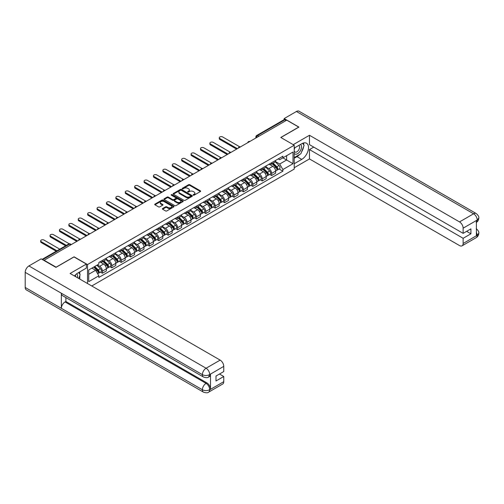 <?xml version="1.0" encoding="UTF-8"?>
<svg xmlns="http://www.w3.org/2000/svg" width="504" height="504" viewBox="0 0 504 504"><rect width="100%" height="100%" fill="white"/><g stroke="black" fill="none" stroke-linecap="round" stroke-linejoin="round"><path stroke-width="0.76" d="M193.297 195.161A0.586 0.34 0 0 0 194.122 195.161L200.409 191.533A0.838 0.485 0 0 0 200.655 191.192A0.838 0.485 0 0 0 200.409 190.852L189.762 184.703A0.838 0.485 0 0 0 188.578 184.703L182.291 188.332A0.586 0.34 0 0 0 183.122 188.811L183.935 188.338A2.678 1.544 0 0 1 187.721 188.338L188.603 188.855A2.678 1.544 0 0 1 189.391 189.945A2.678 1.544 0 0 1 188.603 191.041L187.79 191.507A0.586 0.34 0 0 0 188.622 191.986L189.435 191.52A2.678 1.544 0 0 1 193.221 191.52L194.109 192.03A2.678 1.544 0 0 1 194.891 193.12A2.678 1.544 0 0 1 194.109 194.216L193.297 194.683A0.586 0.34 0 0 0 193.297 195.161L193.297 194.683M162.609 208.543A0.838 0.485 0 0 0 162.364 208.883A0.838 0.485 0 0 0 162.609 209.223L165.596 210.949A0.838 0.485 0 0 0 166.78 210.949L173.76 206.917A0.838 0.485 0 0 0 174.006 206.577A0.838 0.485 0 0 0 173.76 206.237L163.113 200.088A0.838 0.485 0 0 0 161.929 200.088L154.948 204.12A0.838 0.485 0 0 0 154.703 204.46A0.838 0.485 0 0 0 154.948 204.8L158.558 206.886A0.838 0.485 0 0 0 159.737 206.886L162.729 205.159A0.838 0.485 0 0 0 162.968 204.819A0.838 0.485 0 0 0 162.729 204.479L160.94 203.446A2.236 1.291 0 0 1 160.285 202.532A2.236 1.291 0 0 1 161.664 201.335A2.236 1.291 0 0 1 164.102 201.619L171.114 205.663A2.236 1.291 0 0 1 171.769 206.577A2.236 1.291 0 0 1 170.383 207.774A2.236 1.291 0 0 1 167.945 207.491L166.78 206.816A0.838 0.485 0 0 0 165.596 206.816L162.609 208.543L162.609 209.223M87.513 264.568L74.075 256.807L56.114 267.177L44.125 260.253L286.744 120.172L298.74 127.096L280.778 137.466L294.223 145.228L87.513 264.568L87.513 283.525M183.992 200.327A0.838 0.485 0 0 0 185.176 200.327L192.156 196.302A0.838 0.485 0 0 0 192.402 195.955A0.838 0.485 0 0 0 192.156 195.615L181.509 189.466A0.838 0.485 0 0 0 180.325 189.466L173.344 193.498A0.838 0.485 0 0 0 173.099 193.838A0.838 0.485 0 0 0 173.344 194.179L183.992 200.327M171.536 195.287A0.586 0.34 0 0 1 172.135 195.369L172.135 194.676L182.958 200.926A0.838 0.485 0 0 1 183.204 201.266A0.838 0.485 0 0 1 182.958 201.606L175.978 205.638A0.838 0.485 0 0 1 174.793 205.638L164.147 199.489L167.133 197.782L167.133 197.083L164.147 198.809A0.838 0.485 0 0 0 163.901 199.149A0.838 0.485 0 0 0 164.147 199.489L164.147 198.809M167.133 197.782A0.838 0.485 0 0 1 168.317 197.782L168.317 197.083A0.838 0.485 0 0 0 167.133 197.083M168.317 197.083L172.633 199.578A0.838 0.485 0 0 0 173.817 199.578L175.802 198.431A0.838 0.485 0 0 0 176.047 198.091A0.838 0.485 0 0 0 175.802 197.751L171.303 195.155A0.586 0.34 0 0 1 172.135 194.676M91.76 285.982L294.223 169.092L294.223 145.228M258.842 136.282L257.582 135.551A1.707 0.983 60 0 0 256.725 135.469L284.029 119.706A1.707 0.983 60 0 1 284.88 119.788L257.582 135.551A1.707 0.983 120 0 0 256.372 137.642L256.372 137.712M286.146 120.519L284.88 119.788M271.618 162.729A3.919 2.262 60 0 1 270.805 164.487L274.787 162.187A3.919 2.262 -120 0 0 275.6 160.43M265.973 166.95L268.846 168.607A3.919 2.262 60 0 1 271.618 173.407L275.6 171.114A3.919 2.262 -120 0 0 272.828 166.307L269.98 164.663M275.6 171.114L275.6 173.231L271.618 175.531L269.716 174.428M270.805 164.487A3.919 2.262 60 0 1 268.878 164.31M271.618 173.407L271.618 175.531M262.219 168.153A3.919 2.262 60 0 1 261.406 169.911L265.387 167.618A3.919 2.262 -120 0 0 266.194 165.86M260.31 179.859L262.219 180.955L266.194 178.662L266.194 176.539A3.919 2.262 -120 0 0 263.422 171.738L260.581 170.094M261.406 169.911A3.919 2.262 60 0 1 259.478 169.735M256.574 172.374L259.447 174.031A3.919 2.262 60 0 1 262.219 178.838L262.219 180.955M252.819 173.584A3.919 2.262 60 0 1 252.006 175.342L255.982 173.042A3.919 2.262 -120 0 0 256.794 171.284M250.91 185.283L252.819 186.386L256.794 184.086L256.794 181.969A3.919 2.262 -120 0 0 254.022 177.162L251.175 175.524M252.006 175.342A3.919 2.262 60 0 1 250.078 175.165M247.174 177.805L250.047 179.462A3.919 2.262 60 0 1 252.819 184.262L252.819 186.386M243.419 179.008A3.919 2.262 60 0 1 242.607 180.772L246.582 178.473A3.919 2.262 -120 0 0 247.395 176.715M241.511 190.714L243.419 191.816L247.395 189.517L247.395 187.393A3.919 2.262 -120 0 0 244.623 182.593L241.775 180.949M242.607 180.772A3.919 2.262 60 0 1 240.673 180.589M237.775 183.229L240.647 184.892A3.919 2.262 60 0 1 243.419 189.693L243.419 191.816M234.013 184.439A3.919 2.262 60 0 1 233.201 186.197L237.182 183.903A3.919 2.262 -120 0 0 237.995 182.139M232.111 196.138L234.013 197.24L237.995 194.947L237.995 192.824A3.919 2.262 -120 0 0 235.223 188.023L232.376 186.379M233.201 186.197A3.919 2.262 60 0 1 231.273 186.02M228.369 188.66L231.242 190.317A3.919 2.262 60 0 1 234.013 195.117L234.013 197.24M224.614 189.863A3.919 2.262 60 0 1 223.801 191.627L227.783 189.328A3.919 2.262 -120 0 0 228.589 187.57M222.705 201.569L224.614 202.671L228.589 200.371L228.589 198.248A3.919 2.262 -120 0 0 225.817 193.448L222.97 191.803M223.801 191.627A3.919 2.262 60 0 1 221.873 191.451M218.969 194.084L221.842 195.747A3.919 2.262 60 0 1 224.614 200.548L224.614 202.671M215.214 195.294A3.919 2.262 60 0 1 214.402 197.051L218.377 194.758A3.919 2.262 -120 0 0 219.19 192.994M213.305 206.993L215.214 208.095L219.19 205.802L219.19 203.679A3.919 2.262 -120 0 0 216.418 198.878L213.57 197.234M214.402 197.051A3.919 2.262 60 0 1 212.474 196.875M209.569 199.515L212.442 201.172A3.919 2.262 60 0 1 215.214 205.972L215.214 208.095M205.815 200.718A3.919 2.262 60 0 1 205.002 202.482L208.977 200.183A3.919 2.262 -120 0 0 209.79 198.425M203.906 212.423L205.815 213.526L209.79 211.226L209.79 209.103A3.919 2.262 -120 0 0 207.018 204.303L204.17 202.658M205.002 202.482A3.919 2.262 60 0 1 203.068 202.306M200.17 204.939L203.043 206.602A3.919 2.262 60 0 1 205.815 211.403L205.815 213.526M196.409 206.149A3.919 2.262 60 0 1 195.596 207.906L199.578 205.613A3.919 2.262 -120 0 0 200.39 203.849M194.506 217.854L196.409 218.95L200.39 216.657L200.39 214.534A3.919 2.262 -120 0 0 197.618 209.733L194.771 208.089M195.596 207.906A3.919 2.262 60 0 1 193.668 207.73M190.764 210.37L193.637 212.026A3.919 2.262 60 0 1 196.409 216.827L196.409 218.95M187.009 211.573A3.919 2.262 60 0 1 186.197 213.337L190.172 211.037A3.919 2.262 -120 0 0 190.984 209.28M185.1 223.278L187.009 224.381L190.984 222.081L190.984 219.958A3.919 2.262 -120 0 0 188.213 215.158L185.365 213.513M186.197 213.337A3.919 2.262 60 0 1 184.269 213.161M181.364 215.8L184.237 217.457A3.919 2.262 60 0 1 187.009 222.258L187.009 224.381M177.61 217.004A3.919 2.262 60 0 1 176.797 218.761L180.772 216.468A3.919 2.262 -120 0 0 181.585 214.704M175.701 228.709L177.61 229.805L181.585 227.512L181.585 225.389A3.919 2.262 -120 0 0 178.813 220.588L175.965 218.944M176.797 218.761A3.919 2.262 60 0 1 174.869 218.585M171.965 221.224L174.838 222.881A3.919 2.262 60 0 1 177.61 227.682L177.61 229.805M168.21 222.434A3.919 2.262 60 0 1 167.397 224.192L171.373 221.892A3.919 2.262 -120 0 0 172.185 220.135M166.301 234.133L168.21 235.236L172.185 232.936L172.185 230.819A3.919 2.262 -120 0 0 169.413 226.012L166.566 224.368M167.397 224.192A3.919 2.262 60 0 1 165.463 224.015M162.565 226.655L165.438 228.312A3.919 2.262 60 0 1 168.21 233.113L168.21 235.236M158.804 227.858A3.919 2.262 60 0 1 157.991 229.616L161.973 227.323A3.919 2.262 -120 0 0 162.786 225.565M156.901 239.564L158.804 240.66L162.786 238.367L162.786 236.244A3.919 2.262 -120 0 0 160.014 231.443L157.166 229.799M157.991 229.616A3.919 2.262 60 0 1 156.064 229.44M153.159 232.079L156.032 233.736A3.919 2.262 60 0 1 158.804 238.543L158.804 240.66M149.405 233.289A3.919 2.262 60 0 1 148.592 235.047L152.567 232.747A3.919 2.262 -120 0 0 153.38 230.989M147.496 244.988L149.405 246.091L153.38 243.797L153.38 241.674A3.919 2.262 -120 0 0 150.608 236.867L147.76 235.229M148.592 235.047A3.919 2.262 60 0 1 146.664 234.87M143.76 237.51L146.632 239.167A3.919 2.262 60 0 1 149.405 243.968L149.405 246.091M140.005 238.713A3.919 2.262 60 0 1 139.192 240.477L143.167 238.178A3.919 2.262 -120 0 0 143.98 236.42M138.096 250.419L140.005 251.521L143.98 249.222L143.98 247.099A3.919 2.262 -120 0 0 141.208 242.298L138.361 240.654M139.192 240.477A3.919 2.262 60 0 1 137.264 240.295M134.36 242.934L137.233 244.597A3.919 2.262 60 0 1 140.005 249.398L140.005 251.521M130.599 244.144A3.919 2.262 60 0 1 129.793 245.902L133.768 243.608A3.919 2.262 -120 0 0 134.581 241.844M128.696 255.843L130.599 256.946L134.581 254.652L134.581 252.529A3.919 2.262 -120 0 0 131.809 247.729L128.961 246.084M129.793 245.902A3.919 2.262 60 0 1 127.858 245.725M124.954 248.365L127.827 250.022A3.919 2.262 60 0 1 130.599 254.822L130.599 256.946M121.199 249.568A3.919 2.262 60 0 1 120.387 251.332L124.368 249.033A3.919 2.262 -120 0 0 125.181 247.275M119.297 261.274L121.199 262.376L125.181 260.077L125.181 257.954A3.919 2.262 -120 0 0 122.409 253.153L119.561 251.509M120.387 251.332A3.919 2.262 60 0 1 118.459 251.156M115.555 253.789L118.427 255.452A3.919 2.262 60 0 1 121.199 260.253L121.199 262.376M111.8 254.999A3.919 2.262 60 0 1 110.987 256.757L114.962 254.463A3.919 2.262 -120 0 0 115.775 252.699M109.891 266.698L111.8 267.8L115.775 265.507L115.775 263.384A3.919 2.262 -120 0 0 113.003 258.584L110.156 256.939M110.987 256.757A3.919 2.262 60 0 1 109.059 256.58M106.155 259.22L109.028 260.877A3.919 2.262 60 0 1 111.8 265.677L111.8 267.8M102.4 260.423A3.919 2.262 60 0 1 101.588 262.187L105.563 259.888A3.919 2.262 -120 0 0 106.376 258.13M100.491 272.128L102.4 273.231L106.376 270.932L106.376 268.808A3.919 2.262 -120 0 0 103.603 264.008L100.756 262.363M101.588 262.187A3.919 2.262 60 0 1 99.66 262.011M97.335 264.984L99.628 266.307A3.919 2.262 60 0 1 102.4 271.108L102.4 273.231M278.277 158.88L279.695 159.699L293.013 152.013L286.625 155.698L286.625 160.014L279.695 164.014L275.379 161.519M88.717 274.271L95.647 270.27L98.841 275.801L88.717 281.648L88.717 269.961L98.841 264.115L98.841 262.477L282.889 156.221L282.889 157.853L293.013 163.699L282.889 169.546L279.695 164.014M293.013 152.013L293.013 163.699M98.841 275.801L98.841 277.439L282.889 171.184L282.889 169.546M95.647 270.27L91.911 268.115M279.115 169.004L282.889 171.184M193.53 195.243L194.109 194.909A2.678 1.544 0 0 0 194.891 193.819L194.891 193.12M189.391 189.945L189.391 190.644A2.678 1.544 0 0 1 188.603 191.734L188.023 192.068M200.397 191.539L189.762 185.403A0.838 0.485 0 0 0 188.578 185.403L182.524 188.893M192.156 195.615L192.156 196.302L181.509 190.166A0.838 0.485 0 0 0 180.325 190.166L173.357 194.185M190.676 196.195A0.586 0.34 0 0 0 190.676 195.716L181.333 190.323A0.586 0.34 0 0 0 180.501 190.323L179.644 190.814A2.678 1.544 0 0 0 178.863 191.911A2.678 1.544 0 0 0 179.644 193.001L186.033 196.692A2.678 1.544 0 0 0 189.819 196.692L190.676 196.195L190.676 196.894A0.586 0.34 0 0 0 190.846 196.654L190.846 195.955M178.863 191.911L178.863 192.604A2.678 1.544 0 0 0 179.644 193.7L179.644 193.001M190.676 196.894L189.819 197.385A2.678 1.544 0 0 1 186.033 197.385L179.644 193.7M168.317 197.782L172.633 200.271A0.838 0.485 0 0 0 173.817 200.271L175.802 199.13A0.838 0.485 0 0 0 176.047 198.79L176.047 198.091M172.135 195.369L182.946 201.619M177.118 202.167A2.236 1.291 0 0 0 179.556 202.444A2.236 1.291 0 0 0 180.936 201.254A2.236 1.291 0 0 0 180.281 200.34L177.811 198.91A0.838 0.485 0 0 0 176.627 198.91L174.649 200.056A0.838 0.485 0 0 0 174.403 200.397A0.838 0.485 0 0 0 174.649 200.737L177.118 202.167L177.118 202.86A2.236 1.291 0 0 0 179.556 203.137A2.236 1.291 0 0 0 180.936 201.947L180.936 201.254M174.403 200.397L174.403 201.096A0.838 0.485 0 0 0 174.649 201.436L174.649 200.737M177.118 202.86L174.649 201.436M171.769 206.577L171.769 207.276A2.236 1.291 0 0 1 170.383 208.467A2.236 1.291 0 0 1 167.945 208.19L166.78 207.516A0.838 0.485 0 0 0 165.596 207.516L162.622 209.229M160.285 202.532L160.285 203.225A2.236 1.291 0 0 0 160.94 204.139L160.94 203.446M162.729 204.479L162.729 205.159L160.94 204.139M173.76 206.237L173.76 206.917L163.113 200.787A0.838 0.485 0 0 0 161.929 200.787L154.961 204.807L154.948 204.12M272.128 163.724L275.833 167.378A2.129 1.228 60 0 1 276.394 170.572L275.6 171.032M272.866 164.455L274.434 165.362M239.715 146.809L222.623 136.943A1.959 1.134 -0 0 0 220.487 136.697A1.959 1.134 -0 0 0 219.278 137.743A1.959 1.134 -0 0 0 219.851 138.543L237.39 148.667M272.538 163.485L276.595 167.492A1.021 0.592 60 0 1 276.86 169.023A1.021 0.592 60 0 1 276.772 169.061M273.149 163.132L276.853 166.786A2.129 1.228 60 0 1 277.414 169.98A2.129 1.228 60 0 1 276.772 170.05M275.222 161.784L279.027 165.532A2.129 1.228 60 0 1 279.588 168.727L277.414 169.98M236.609 149.121L219.851 139.451A1.959 1.134 180 0 1 219.278 138.65L219.278 137.743M262.723 169.155L266.427 172.809A2.129 1.228 60 0 1 266.988 176.003L266.194 176.457M263.466 169.879L265.035 170.787M230.315 152.239L213.224 142.374A1.959 1.134 -0 0 0 211.088 142.128A1.959 1.134 -0 0 0 209.878 143.174A1.959 1.134 -0 0 0 210.452 143.974L227.991 154.098M263.138 168.916L267.189 172.916A1.021 0.592 60 0 1 267.46 174.447A1.021 0.592 60 0 1 267.366 174.485M263.75 168.563L267.454 172.217A2.129 1.228 60 0 1 268.015 175.411A2.129 1.228 60 0 1 267.372 175.48M265.822 167.215L269.621 170.963A2.129 1.228 60 0 1 270.182 174.157L268.015 175.411M227.203 154.552L210.452 144.875A1.959 1.134 180 0 1 209.878 144.075L209.878 143.174M253.323 174.579L257.027 178.233A2.129 1.228 60 0 1 257.588 181.427L256.794 181.887M254.06 175.31L255.635 176.217M220.916 157.67L203.824 147.798A1.959 1.134 -0 0 0 201.688 147.552A1.959 1.134 -0 0 0 200.479 148.598A1.959 1.134 -0 0 0 201.052 149.398L218.585 159.522M253.733 174.346L257.79 178.347A1.021 0.592 60 0 1 258.061 179.878A1.021 0.592 60 0 1 257.966 179.915M254.35 173.987L258.054 177.641A2.129 1.228 60 0 1 258.615 180.835A2.129 1.228 60 0 1 257.972 180.904M256.423 172.639L260.221 176.387A2.129 1.228 60 0 1 260.782 179.582L258.615 180.835M217.804 159.976L201.052 150.305A1.959 1.134 180 0 1 200.479 149.505L200.479 148.598M299.647 154.476A9.589 5.538 120 0 1 296.995 156.637L301.751 159.384A9.589 5.538 120 0 0 308.013 150.935A9.589 5.538 120 0 0 306.545 143.256A9.589 5.538 120 0 0 301.751 143.728L294.223 148.075M301.751 159.384L294.223 163.737M294.223 167.738L309.469 158.936L309.469 149.575L463.138 238.298L463.138 243.482L477.301 235.229L476.4 235.651L476.4 220.689L477.212 220.046L463.138 228.173A5.116 2.955 -120 0 0 459.522 221.911L473.596 213.784L296.421 111.491L284.155 118.572L298.922 127.096L280.873 137.516M313.746 147.105L309.469 149.575M466.635 231.336L470.912 233.806L470.912 228.866L463.138 233.358L309.469 144.635L309.469 135.274L459.522 221.911M293.227 144.648L309.469 135.274M309.469 158.936L459.522 245.568A5.116 2.955 -120 0 0 462.08 245.82A5.116 2.955 -120 0 0 463.138 243.482M296.421 111.491A5.242 3.024 -60 0 1 299.042 111.233L476.217 213.526A5.242 3.024 -60 0 0 473.596 213.784A5.116 2.955 60 0 1 477.212 220.046M284.155 119.65L284.155 118.572M463.138 233.358L463.138 228.173M470.912 233.806L463.138 238.298M301.549 151.969A9.589 5.538 120 0 0 303.616 146.651M303.773 144.931A9.589 5.538 120 0 0 303.534 142.978M296.995 156.637L294.223 158.237M476.4 232.073L477.212 235.185M476.217 228.659C478.271 230.511 479.134 231.991 478.8 233.094L477.307 235.229M476.217 213.526C478.271 215.359 479.134 216.852 478.8 217.999L477.301 220.097M203.465 377.017A5.242 3.024 -60 0 1 202.375 374.648C204.788 375.808 207.201 375.801 209.601 374.623L208.637 377.011C207.78 377.88 206.054 377.88 203.465 377.017L62.446 295.602A5.242 3.024 -60 0 1 61.356 293.233L25.2 272.362A5.242 3.024 -60 0 1 28.904 265.942L41.17 258.861L55.938 267.385L74.012 256.946L86.367 264.077L86.367 268.078L77.811 273.023A9.589 5.538 120 0 0 74.453 275.99M86.367 264.077L70.094 273.47L220.154 360.108A5.116 2.955 60 0 1 223.77 366.37L223.77 371.555L215.996 376.041L215.996 380.986L223.77 376.494L223.77 381.679A5.116 2.955 60 0 1 222.711 384.023L208.637 392.144A5.116 2.955 -120 0 0 209.702 389.806L223.77 381.679M79.588 278.951L81.61 280.117M79.802 278.832L79.802 275.619M79.802 274.182L79.802 271.87M208.637 392.144C207.824 393.013 206.098 393.013 203.465 392.15L26.284 289.857A5.242 3.024 -60 0 1 25.2 287.463L61.356 308.335A5.242 3.024 -60 0 1 65.066 301.953L206.086 383.368L206.898 382.895A5.116 2.955 60 0 1 210.514 389.164L210.514 374.201A5.116 2.955 60 0 1 209.456 376.538L208.637 377.011M25.2 272.362L25.2 287.463M28.904 265.942L206.086 368.235A5.242 3.024 -60 0 0 202.375 374.648L61.356 293.233L61.356 308.335L202.375 389.75C204.782 390.915 207.194 390.915 209.607 389.75L209.702 389.806M223.77 376.494L219.492 374.025M65.879 297.581L65.879 301.48L206.898 382.895M65.879 301.48L65.066 301.953M294.223 153.399A5.538 3.2 120 0 0 298.626 152.926A5.538 3.2 120 0 0 301.512 146.897A5.538 3.2 120 0 0 300.504 144.446M294.683 147.811A5.538 3.2 120 0 0 294.223 148.806M294.223 150.658A3.793 2.192 120 0 0 294.985 152.032A3.793 2.192 120 0 0 297.908 151.011A3.793 2.192 120 0 0 299.565 147.2A3.793 2.192 120 0 0 298.777 145.461A3.793 2.192 120 0 0 298.765 145.454M294.998 147.628A3.793 2.192 120 0 0 294.223 149.902M302.62 143.293L304.101 145.398L300.85 153.783L294.342 157.544M77.383 277.679A5.538 3.2 120 0 0 77.572 276.186A5.538 3.2 120 0 0 76.652 273.804M75.619 276.658A3.793 2.192 120 0 0 75.619 276.488A3.793 2.192 120 0 0 75.228 275.102M78.643 272.538L80.161 274.693L78.706 278.441M243.923 180.01L247.628 183.664A2.129 1.228 60 0 1 248.189 186.858L247.395 187.318M244.661 180.734L246.229 181.642M211.51 163.094L194.424 153.229A1.959 1.134 -0 0 0 192.289 152.983A1.959 1.134 -0 0 0 191.073 154.029A1.959 1.134 -0 0 0 191.652 154.829L209.185 164.953M244.333 179.771L248.39 183.771A1.021 0.592 60 0 1 248.661 185.308A1.021 0.592 60 0 1 248.567 185.34M244.95 179.418L248.648 183.072A2.129 1.228 60 0 1 249.215 186.266A2.129 1.228 60 0 1 248.567 186.335M247.017 178.069L250.822 181.818A2.129 1.228 60 0 1 251.383 185.012L249.215 186.266M208.404 165.407L191.652 155.73A1.959 1.134 180 0 1 191.073 154.93L191.073 154.029M234.524 185.434L238.228 189.088A2.129 1.228 60 0 1 238.789 192.282L237.995 192.742M235.261 186.165L236.83 187.072M202.11 168.525L185.018 158.653A1.959 1.134 -0 0 0 182.883 158.407A1.959 1.134 -0 0 0 181.673 159.453A1.959 1.134 -0 0 0 182.246 160.253L199.786 170.383M234.933 185.201L238.991 189.202A1.021 0.592 60 0 1 239.255 190.732A1.021 0.592 60 0 1 239.167 190.77M235.544 184.842L239.249 188.496A2.129 1.228 60 0 1 239.809 191.69A2.129 1.228 60 0 1 239.167 191.759M237.617 183.494L241.416 187.249A2.129 1.228 60 0 1 241.983 190.443L239.809 191.69M199.004 170.831L182.246 161.16A1.959 1.134 180 0 1 181.673 160.36L181.673 159.453M225.118 190.865L228.822 194.519A2.129 1.228 60 0 1 229.383 197.713L228.589 198.173M225.861 191.589L227.43 192.496M192.711 173.949L175.619 164.083A1.959 1.134 -0 0 0 173.483 163.838A1.959 1.134 -0 0 0 172.273 164.884A1.959 1.134 -0 0 0 172.847 165.684L190.386 175.808M225.534 190.625L229.585 194.626A1.021 0.592 60 0 1 229.856 196.163A1.021 0.592 60 0 1 229.761 196.201M226.145 190.273L229.849 193.927A2.129 1.228 60 0 1 230.41 197.121A2.129 1.228 60 0 1 229.767 197.19M228.218 188.924L232.016 192.673A2.129 1.228 60 0 1 232.577 195.867L230.41 197.121M189.599 176.261L172.847 166.591A1.959 1.134 180 0 1 172.273 165.791L172.273 164.884M215.718 196.289L219.423 199.943A2.129 1.228 60 0 1 219.983 203.137L219.19 203.597M216.455 197.02L218.03 197.927M183.311 179.38L166.219 169.508A1.959 1.134 -0 0 0 164.083 169.268A1.959 1.134 -0 0 0 162.874 170.308A1.959 1.134 -0 0 0 163.447 171.114L180.98 181.238M216.128 196.056L220.185 200.056A1.021 0.592 60 0 1 220.456 201.587A1.021 0.592 60 0 1 220.361 201.625M216.745 195.697L220.45 199.351A2.129 1.228 60 0 1 221.01 202.545A2.129 1.228 60 0 1 220.368 202.614M218.818 194.349L222.617 198.103A2.129 1.228 60 0 1 223.178 201.298L221.01 202.545M180.199 181.686L163.447 172.015A1.959 1.134 180 0 1 162.874 171.215L162.874 170.308M206.319 201.72L210.023 205.374A2.129 1.228 60 0 1 210.584 208.568L209.79 209.028M207.056 202.451L208.624 203.351M173.905 184.804L156.82 174.938A1.959 1.134 -0 0 0 154.684 174.693A1.959 1.134 -0 0 0 153.468 175.738A1.959 1.134 -0 0 0 154.048 176.539L171.581 186.663M206.728 201.48L210.785 205.481A1.021 0.592 60 0 1 211.056 207.018A1.021 0.592 60 0 1 210.962 207.056M207.339 201.127L211.044 204.782A2.129 1.228 60 0 1 211.611 207.976A2.129 1.228 60 0 1 210.962 208.045M209.412 199.779L213.217 203.528A2.129 1.228 60 0 1 213.778 206.722L211.611 207.976M170.799 187.116L154.048 177.446A1.959 1.134 180 0 1 153.468 176.646L153.468 175.738M196.919 207.144L200.617 210.798A2.129 1.228 60 0 1 201.184 213.992L200.39 214.452M197.656 207.875L199.225 208.782M164.506 190.235L147.414 180.369A1.959 1.134 -0 0 0 145.278 180.123A1.959 1.134 -0 0 0 144.068 181.169A1.959 1.134 -0 0 0 144.642 181.969L162.181 192.093M197.329 206.911L201.386 210.911A1.021 0.592 60 0 1 201.65 212.442A1.021 0.592 60 0 1 201.562 212.48M197.94 206.558L201.644 210.212A2.129 1.228 60 0 1 202.205 213.406A2.129 1.228 60 0 1 201.562 213.469M200.012 205.21L203.811 208.958A2.129 1.228 60 0 1 204.378 212.153L202.205 213.406M161.4 192.547L144.642 182.87A1.959 1.134 180 0 1 144.068 182.07L144.068 181.169M187.513 212.575L191.218 216.229A2.129 1.228 60 0 1 191.778 219.423L190.984 219.883M188.257 213.305L189.825 214.213M155.106 195.659L138.014 185.793A1.959 1.134 -0 0 0 135.878 185.548A1.959 1.134 -0 0 0 134.669 186.593A1.959 1.134 -0 0 0 135.242 187.393L152.781 197.518M187.929 212.335L191.98 216.336A1.021 0.592 60 0 1 192.251 217.873A1.021 0.592 60 0 1 192.156 217.911M188.54 211.982L192.244 215.636A2.129 1.228 60 0 1 192.805 218.831A2.129 1.228 60 0 1 192.163 218.9M190.613 210.634L194.412 214.383A2.129 1.228 60 0 1 194.972 217.577L192.805 218.831M151.994 197.971L135.242 188.301A1.959 1.134 180 0 1 134.669 187.501L134.669 186.593M178.114 218.005L181.818 221.659A2.129 1.228 60 0 1 182.379 224.853L181.585 225.307M178.851 218.73L180.426 219.637M145.706 201.09L128.614 191.224A1.959 1.134 -0 0 0 126.479 190.978A1.959 1.134 -0 0 0 125.269 192.024A1.959 1.134 -0 0 0 125.843 192.824L143.375 202.948M178.523 217.766L182.58 221.766A1.021 0.592 60 0 1 182.851 223.297A1.021 0.592 60 0 1 182.757 223.335M179.141 217.413L182.845 221.067A2.129 1.228 60 0 1 183.406 224.261A2.129 1.228 60 0 1 182.763 224.33M181.213 216.065L185.012 219.813A2.129 1.228 60 0 1 185.573 223.007L183.406 224.261M142.594 203.402L125.843 193.725A1.959 1.134 180 0 1 125.269 192.925L125.269 192.024M168.714 223.429L172.418 227.083A2.129 1.228 60 0 1 172.979 230.278L172.185 230.738M169.451 224.16L171.02 225.067M136.3 206.514L119.215 196.648A1.959 1.134 -0 0 0 117.073 196.403A1.959 1.134 -0 0 0 115.863 197.448A1.959 1.134 -0 0 0 116.443 198.248L133.976 208.373M169.124 223.19L173.181 227.197A1.021 0.592 60 0 1 173.452 228.728A1.021 0.592 60 0 1 173.357 228.766M169.735 222.837L173.439 226.491A2.129 1.228 60 0 1 174.006 229.685A2.129 1.228 60 0 1 173.357 229.755M171.807 221.489L175.613 225.238A2.129 1.228 60 0 1 176.173 228.432L174.006 229.685M133.195 208.826L116.443 199.156A1.959 1.134 180 0 1 115.863 198.356L115.863 197.448M159.314 228.86L163.012 232.514A2.129 1.228 60 0 1 163.579 235.708L162.779 236.168M160.052 229.585L161.62 230.492M126.901 211.945L109.809 202.079A1.959 1.134 -0 0 0 107.673 201.833A1.959 1.134 -0 0 0 106.464 202.879A1.959 1.134 -0 0 0 107.037 203.679L124.576 213.803M159.724 228.621L163.781 232.621A1.021 0.592 60 0 1 164.046 234.152A1.021 0.592 60 0 1 163.958 234.19M160.335 228.268L164.039 231.922A2.129 1.228 60 0 1 164.6 235.116A2.129 1.228 60 0 1 163.958 235.185M162.408 226.92L166.207 230.668A2.129 1.228 60 0 1 166.774 233.862L164.6 235.116M123.795 214.257L107.037 204.58A1.959 1.134 180 0 1 106.464 203.78L106.464 202.879M149.909 234.284L153.613 237.938A2.129 1.228 60 0 1 154.174 241.132L153.38 241.592M150.652 235.015L152.221 235.922M117.501 217.375L100.409 207.503A1.959 1.134 -0 0 0 98.274 207.257A1.959 1.134 -0 0 0 97.064 208.303A1.959 1.134 -0 0 0 97.637 209.103L115.177 219.227M150.324 234.051L154.375 238.052A1.021 0.592 60 0 1 154.646 239.583A1.021 0.592 60 0 1 154.552 239.621M150.935 233.692L154.64 237.346A2.129 1.228 60 0 1 155.201 240.54A2.129 1.228 60 0 1 154.558 240.61M153.008 232.344L156.807 236.093A2.129 1.228 60 0 1 157.368 239.293L155.201 240.54M114.389 219.681L97.637 210.011A1.959 1.134 180 0 1 97.064 209.21L97.064 208.303M140.509 239.715L144.213 243.369A2.129 1.228 60 0 1 144.774 246.563L143.98 247.023M141.246 240.439L142.821 241.347M108.102 222.799L91.01 212.934A1.959 1.134 -0 0 0 88.874 212.688A1.959 1.134 -0 0 0 87.665 213.734A1.959 1.134 -0 0 0 88.238 214.534L105.771 224.658M140.918 239.476L144.976 243.476A1.021 0.592 60 0 1 145.246 245.013A1.021 0.592 60 0 1 145.152 245.045M141.536 239.123L145.24 242.777A2.129 1.228 60 0 1 145.801 245.971A2.129 1.228 60 0 1 145.158 246.04M143.608 237.775L147.407 241.523A2.129 1.228 60 0 1 147.968 244.717L145.801 245.971M104.99 225.112L88.238 215.435A1.959 1.134 180 0 1 87.665 214.635L87.665 213.734M131.109 245.139L134.814 248.793A2.129 1.228 60 0 1 135.374 251.987L134.581 252.447M131.846 245.87L133.415 246.777M98.696 228.23L81.61 218.358A1.959 1.134 -0 0 0 79.468 218.112A1.959 1.134 -0 0 0 78.259 219.158A1.959 1.134 -0 0 0 78.838 219.958L96.371 230.089M131.519 244.906L135.576 248.907A1.021 0.592 60 0 1 135.847 250.438A1.021 0.592 60 0 1 135.752 250.475M132.13 244.547L135.834 248.201A2.129 1.228 60 0 1 136.401 251.395A2.129 1.228 60 0 1 135.752 251.464M134.203 243.199L138.008 246.954A2.129 1.228 60 0 1 138.569 250.148L136.401 251.395M95.59 230.536L78.838 220.865A1.959 1.134 180 0 1 78.259 220.065L78.259 219.158M121.71 250.57L125.408 254.224A2.129 1.228 60 0 1 125.975 257.418L125.175 257.878M122.447 251.301L124.016 252.202M89.296 233.654L72.204 223.789A1.959 1.134 -0 0 0 70.069 223.543A1.959 1.134 -0 0 0 68.859 224.589A1.959 1.134 -0 0 0 69.432 225.389L86.972 235.513M122.119 250.331L126.17 254.331A1.021 0.592 60 0 1 126.441 255.868A1.021 0.592 60 0 1 126.353 255.906M122.73 249.978L126.435 253.632A2.129 1.228 60 0 1 126.995 256.826A2.129 1.228 60 0 1 126.353 256.895M124.803 248.629L128.602 252.378A2.129 1.228 60 0 1 129.169 255.572L126.995 256.826M86.19 235.966L69.432 226.296A1.959 1.134 180 0 1 68.859 225.496L68.859 224.589M112.304 255.994L116.008 259.648A2.129 1.228 60 0 1 116.569 262.842L115.775 263.302M113.047 256.725L114.616 257.632M79.897 239.085L62.805 229.213A1.959 1.134 -0 0 0 60.669 228.974A1.959 1.134 -0 0 0 59.459 230.019A1.959 1.134 -0 0 0 60.033 230.819L77.572 240.944M112.713 255.761L116.77 259.762A1.021 0.592 60 0 1 117.041 261.293A1.021 0.592 60 0 1 116.947 261.33M113.331 255.402L117.035 259.056A2.129 1.228 60 0 1 117.596 262.256A2.129 1.228 60 0 1 116.953 262.319M115.403 254.054L119.202 257.809A2.129 1.228 60 0 1 119.763 261.003L117.596 262.256M76.784 241.391L60.033 231.72A1.959 1.134 180 0 1 59.459 230.92L59.459 230.019M102.904 261.425L106.609 265.079A2.129 1.228 60 0 1 107.169 268.273L106.376 268.733M103.641 262.156L105.21 263.057M69.287 243.816L53.405 234.643A1.959 1.134 -0 0 0 51.269 234.398A1.959 1.134 -0 0 0 50.06 235.444A1.959 1.134 -0 0 0 50.633 236.244L66.402 245.347M103.314 261.185L107.371 265.186A1.021 0.592 60 0 1 107.642 266.723A1.021 0.592 60 0 1 107.547 266.761M103.931 260.833L107.635 264.487A2.129 1.228 60 0 1 108.196 267.681A2.129 1.228 60 0 1 107.554 267.75M106.004 259.484L109.803 263.233A2.129 1.228 60 0 1 110.363 266.427L108.196 267.681M65.621 245.801L50.633 237.151A1.959 1.134 180 0 1 50.06 236.351L50.06 235.444M93.725 267.07L97.209 270.503A2.129 1.228 60 0 1 97.77 273.697L97.663 273.76M94.242 267.58L95.81 268.487M59.774 249.178L44.005 240.074A1.959 1.134 -0 0 0 41.864 239.828A1.959 1.134 -0 0 0 40.654 240.874A1.959 1.134 -0 0 0 41.227 241.674L57.002 250.778M94.135 266.83L97.971 270.617A1.021 0.592 60 0 1 98.242 272.147A1.021 0.592 60 0 1 98.148 272.185M94.746 266.477L98.23 269.917A2.129 1.228 60 0 1 98.79 273.111A2.129 1.228 60 0 1 98.148 273.174M96.919 265.224L100.403 268.663A2.129 1.228 60 0 1 100.964 271.858L98.79 273.111M56.221 251.231L41.227 242.575A1.959 1.134 180 0 1 40.654 241.775L40.654 240.874M256.435 137.674L256.372 137.642A1.707 0.983 0 0 1 255.874 136.943L255.874 137.995M111.8 265.677L115.775 263.384M121.199 260.253L125.181 257.954M130.599 254.822L134.581 252.529M140.005 249.398L143.98 247.099M149.405 243.968L153.38 241.674M158.804 238.543L162.786 236.244M168.21 233.113L172.185 230.819M177.61 227.682L181.585 225.389M187.009 222.258L190.984 219.958M196.409 216.827L200.39 214.534M205.815 211.403L209.79 209.103M215.214 205.972L219.19 203.679M224.614 200.548L228.589 198.248M234.013 195.117L237.995 192.824M243.419 189.693L247.395 187.393M252.819 184.262L256.794 181.969M262.219 178.838L266.194 176.539M102.4 271.108L106.376 268.808M99.628 266.307L103.603 264.008M109.028 260.877L113.003 258.584M118.427 255.452L122.409 253.153M127.827 250.022L131.809 247.729M137.233 244.597L141.208 242.298M146.632 239.167L150.608 236.867M156.032 233.736L160.014 231.443M165.438 228.312L169.413 226.012M174.838 222.881L178.813 220.588M184.237 217.457L188.213 215.158M193.637 212.026L197.618 209.733M203.043 206.602L207.018 204.303M212.442 201.172L216.418 198.878M221.842 195.747L225.817 193.448M231.242 190.317L235.223 188.023M240.647 184.892L244.623 182.593M250.047 179.462L254.022 177.162M259.447 174.031L263.422 171.738M268.846 168.607L272.828 166.307M249.757 141.53A1.707 0.983 120 0 0 249.007 141.964M240.358 146.954A1.707 0.983 120 0 0 239.608 147.388M230.958 152.384A1.707 0.983 120 0 0 230.202 152.819M221.558 157.809A1.707 0.983 120 0 0 220.802 158.243M212.153 163.239A1.707 0.983 120 0 0 211.403 163.674M202.753 168.67A1.707 0.983 120 0 0 202.003 169.105M193.353 174.094A1.707 0.983 120 0 0 192.597 174.529M183.954 179.525A1.707 0.983 120 0 0 183.198 179.959M174.548 184.949A1.707 0.983 120 0 0 173.798 185.384M165.148 190.38A1.707 0.983 120 0 0 164.398 190.814M155.749 195.804A1.707 0.983 120 0 0 154.993 196.239M146.343 201.235A1.707 0.983 120 0 0 145.593 201.669M136.943 206.659A1.707 0.983 120 0 0 136.193 207.094M127.543 212.089A1.707 0.983 120 0 0 126.794 212.524M118.144 217.514A1.707 0.983 120 0 0 117.388 217.948M108.738 222.944A1.707 0.983 120 0 0 107.988 223.379M99.338 228.375A1.707 0.983 120 0 0 98.589 228.81M89.939 233.799A1.707 0.983 120 0 0 89.183 234.234M80.539 239.23A1.707 0.983 120 0 0 79.783 239.665M70.818 244.837L69.552 244.106L42.588 259.68M71.322 244.547L70.409 244.024A1.707 0.983 120 0 0 69.552 244.106A1.707 0.983 60 0 0 68.701 244.024L42.084 259.39M194.109 194.909L194.109 194.216M187.79 191.986L187.79 191.507M188.603 191.734L188.603 191.041M182.291 188.811L182.291 188.332M188.578 185.403L188.578 184.703M189.762 185.403L189.762 184.703M200.409 191.533L200.409 190.852M173.344 194.179L173.344 193.498M180.325 190.166L180.325 189.466M181.509 190.166L181.509 189.466M186.033 197.385L186.033 196.692M189.819 197.385L189.819 196.692M172.633 200.271L172.633 199.578M173.817 200.271L173.817 199.578M175.802 199.13L175.802 198.431M182.958 201.606L182.958 200.926M165.596 207.516L165.596 206.816M166.78 207.516L166.78 206.816M167.945 208.19L167.945 207.491M161.929 200.787L161.929 200.088M163.113 200.787L163.113 200.088M275.833 167.378L274.604 168.084M277.074 168.556L276.69 168.777M279.027 165.532L276.853 166.786M219.851 139.451L219.851 138.543M266.427 172.809L265.205 173.515M267.674 173.981L267.29 174.201M269.621 170.963L267.454 172.217M210.452 144.875L210.452 143.974M257.027 178.233L255.805 178.939M258.275 179.411L257.891 179.632M260.221 176.387L258.054 177.641M201.052 150.305L201.052 149.398M478.8 233.113C478.743 235.116 477.861 236.647 476.154 237.699A5.116 2.955 -120 0 0 477.212 235.355M476.4 222.39L477.212 220.223M210.514 389.164L209.614 389.75M223.77 366.37L209.614 374.617M209.702 374.667L210.514 374.201M209.702 374.497A5.116 2.955 60 0 0 206.086 368.235L220.154 360.108M203.465 392.15A5.242 3.024 -60 0 1 202.375 389.75A5.242 3.024 -60 0 1 206.086 383.368C208.259 384.823 209.462 386.914 209.702 389.63M247.628 183.664L246.406 184.369M248.869 184.836L248.485 185.056M250.822 181.818L248.648 183.072M191.652 155.73L191.652 154.829M238.228 189.088L237 189.794M239.469 190.266L239.085 190.487M241.416 187.249L239.249 188.496M182.246 161.16L182.246 160.253M228.822 194.519L227.6 195.224M230.07 195.691L229.685 195.917M232.016 192.673L229.849 193.927M172.847 166.591L172.847 165.684M219.423 199.943L218.201 200.649M220.67 201.121L220.286 201.342M222.617 198.103L220.45 199.351M163.447 172.015L163.447 171.114M210.023 205.374L208.795 206.079M211.264 206.546L210.88 206.772M213.217 203.528L211.044 204.782M154.048 177.446L154.048 176.539M200.617 210.798L199.395 211.51M201.865 211.976L201.48 212.197M203.811 208.958L201.644 210.212M144.642 182.87L144.642 181.969M191.218 216.229L189.995 216.934M192.465 217.407L192.081 217.627M194.412 214.383L192.244 215.636M135.242 188.301L135.242 187.393M181.818 221.659L180.596 222.365M183.059 222.831L182.681 223.052M185.012 219.813L182.845 221.067M125.843 193.725L125.843 192.824M172.418 227.083L171.19 227.789M173.659 228.262L173.275 228.482M175.613 225.238L173.439 226.491M116.443 199.156L116.443 198.248M163.012 232.514L161.79 233.22M164.26 233.686L163.876 233.906M166.207 230.668L164.039 231.922M107.037 204.58L107.037 203.679M153.613 237.938L152.391 238.644M154.86 239.117L154.476 239.337M156.807 236.093L154.64 237.346M97.637 210.011L97.637 209.103M144.213 243.369L142.991 244.075M145.454 244.541L145.076 244.761M147.407 241.523L145.24 242.777M88.238 215.435L88.238 214.534M134.814 248.793L133.585 249.499M136.055 249.971L135.671 250.192M138.008 246.954L135.834 248.201M78.838 220.865L78.838 219.958M125.408 254.224L124.186 254.929M126.655 255.396L126.271 255.623M128.602 252.378L126.435 253.632M69.432 226.296L69.432 225.389M116.008 259.648L114.786 260.354M117.256 260.826L116.871 261.047M119.202 257.809L117.035 259.056M60.033 231.72L60.033 230.819M106.609 265.079L105.386 265.784M107.85 266.251L107.465 266.477M109.803 263.233L107.635 264.487M50.633 237.151L50.633 236.244M97.209 270.503L96.138 271.12M98.45 271.681L98.066 271.902M100.403 268.663L98.23 269.917M41.227 242.575L41.227 241.674M249.902 141.448A1.707 1.707 0 0 0 247.716 142.708M240.502 146.872A1.707 1.707 0 0 0 238.316 148.138M231.103 152.303A1.707 1.707 0 0 0 228.917 153.562M221.703 157.727A1.707 1.707 0 0 0 219.511 158.993M212.297 163.157A1.707 1.707 0 0 0 210.111 164.417M202.898 168.582A1.707 1.707 0 0 0 200.712 169.848M193.498 174.012A1.707 1.707 0 0 0 191.312 175.272M184.092 179.437A1.707 1.707 0 0 0 181.906 180.703M174.693 184.867A1.707 1.707 0 0 0 172.507 186.127M165.293 190.292A1.707 1.707 0 0 0 163.107 191.558M155.893 195.722A1.707 1.707 0 0 0 153.707 196.982M146.488 201.153A1.707 1.707 0 0 0 144.302 202.413M137.088 206.577A1.707 1.707 0 0 0 134.902 207.843M127.688 212.008A1.707 1.707 0 0 0 125.502 213.268M118.289 217.432A1.707 1.707 0 0 0 116.103 218.698M108.883 222.863A1.707 1.707 0 0 0 106.697 224.123M99.483 228.287A1.707 1.707 0 0 0 97.297 229.553M90.084 233.717A1.707 1.707 0 0 0 87.898 234.977M80.684 239.142A1.707 1.707 0 0 0 78.498 240.408M70.409 244.024A1.707 1.707 0 0 0 68.701 244.024M256.725 135.469A1.707 1.707 0 0 0 255.874 136.943M462.08 245.82L476.154 237.699M478.8 218.012C478.731 220.002 477.849 221.514 476.154 222.56"/></g></svg>
